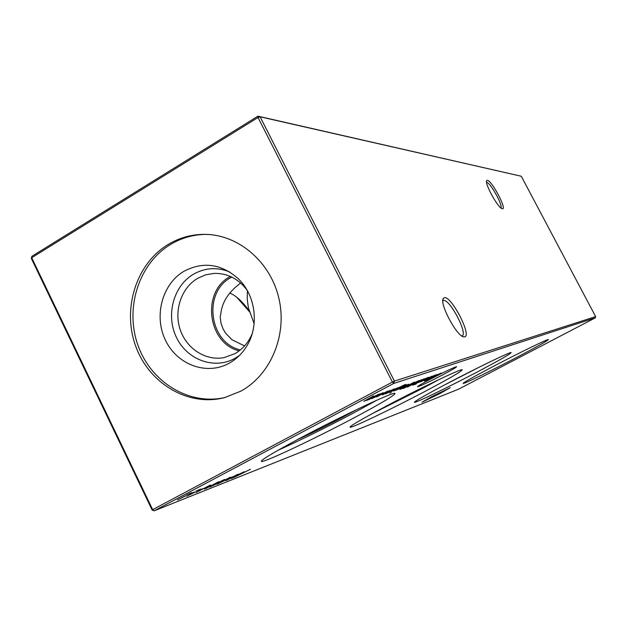 <?xml version="1.0" encoding="UTF-8"?>
<svg xmlns="http://www.w3.org/2000/svg" width="627" height="627" viewBox="0 0 627 627"><rect width="100%" height="100%" fill="white"/><g stroke="black" fill="none" stroke-linecap="round" stroke-linejoin="round"><path stroke-width="0.94" d="M244.569 345.924L232.029 339.771L225.72 333.321L223.126 329.057L221.072 323.516L220.179 316.807L220.79 313.986C221.919 302.332 228.549 292.01 240.674 283.02M431.823 396.625L450.272 387.658L440.436 393.254L422.026 402.181L431.823 396.625M431.07 378.818C444.614 371.772 453.094 367.728 456.527 366.677C457.028 366.967 452.506 369.648 442.952 374.727C429.087 381.929 420.623 385.95 417.574 386.773C417.457 386.318 421.955 383.669 431.07 378.818M502.384 208.752L502.219 208.72C498.238 208.376 484.334 183.249 486.677 180.639L487.422 180.325C491.913 180.607 507.337 209.88 502.384 208.752M500.871 207.913C503.222 205.75 490.4 182.559 486.803 182.457L486.576 182.441M464.662 336.871L463.753 336.879C456.864 336.472 439.284 303.57 443.25 298.515L444.402 297.668C451.369 295.756 472.115 335.845 464.662 336.871M461.809 335.962L462.075 335.876C468.236 334.058 449.724 298.758 443.571 300.545L442.819 300.913M494.703 365.682C520.096 352.374 547.888 338.878 548.406 339.536C547.841 340.649 537.033 346.731 515.982 357.774C491.693 370.479 464.489 383.748 463.149 383.481C462.969 382.776 473.487 376.843 494.703 365.682M480.141 366.701L443.791 385.331M448.485 382.862C477.476 367.61 510.237 351.818 511.154 352.562C510.887 353.746 499.163 360.439 475.971 372.642C448.423 387.102 416.5 402.573 414.431 402.385C413.742 401.727 425.09 395.222 448.485 382.862M439.01 379.554L422.136 388.615L371.607 413.961M387 405.708C420.748 387.87 460.563 368.872 462.154 369.703C462.444 370.933 449.684 378.371 423.868 392.008C392.11 408.741 353.565 427.277 350.25 427.269C348.698 426.744 360.948 419.557 387 405.708M357.1 409.384L342.295 417.48C325.609 426.282 310.537 433.719 297.073 439.801M376.764 400.245L351.206 414.267C323.877 428.656 299.424 440.687 277.855 450.366M301.203 437.599C341.48 416.156 391.985 392.377 394.861 393.27C396.186 394.477 382.305 402.808 353.22 418.272C315.836 438.093 267.415 461.127 261.78 461.543C258.692 461.315 271.836 453.329 301.203 437.599M225.602 397.353C189.628 406.053 150.935 382.431 137.932 345.171C124.616 308.029 138.873 263.356 170.748 244.334C181.752 237.79 193.618 234.474 206.361 234.388M240.839 391.154C270.762 374.86 287.409 335.116 278.96 298.632C270.692 262.102 238.785 234.749 205.233 234.365C192.042 234.239 179.761 237.562 168.373 244.334C136.231 263.52 121.991 308.735 135.675 346.104C149.03 383.599 188.351 407.025 224.513 397.643L240.839 391.154M184.032 271.24C203.085 261.31 221.112 263.748 238.111 278.553C255.957 295.309 259.649 326.557 246.199 347.005C241.795 353.894 236.191 359.255 229.388 363.104C207.035 375.792 177.331 364.985 165.622 340.563C153.584 316.329 162.032 284.07 184.032 271.24M239.412 355.501L235.094 358.283C214.614 369.922 187.34 360.07 176.587 337.702C165.536 315.499 173.318 285.928 193.516 274.203C205.053 267.721 217.06 266.945 229.545 271.875M252.164 333.76C248.48 342.538 242.743 349.161 234.96 353.636L224.066 357.617C205.711 361.16 186.391 348.62 180.137 329.457C173.75 310.349 181.415 287.793 197.701 278.302L205.625 274.845L214.12 273.388C227.397 273.137 238.362 278.694 247.007 290.05M239.161 350.885C207.459 343.173 201.22 291.633 230.156 276.538L230.368 276.421M240.4 349.913C209.159 343.047 202.545 292.347 230.948 277.557L231.802 277.079M247.406 290.763L247.234 299.189L248.402 307.881L254.139 323.618M376.545 396.977L387.878 391.076L376.435 396.758M382.564 394.908L393.615 389.116L382.525 394.822M391.24 391.561L405.465 384.398L397.737 388.121L401.445 386.514L397.855 388.685L391.201 391.499M391.209 392.502L389.649 393.231L391.154 392.4M408.545 384.28L399.015 389.234L408.483 384.155M403.427 388.45L419.071 380.503L403.396 388.395M416.924 382.815L413.796 384.163L417.441 381.992L424.424 378.692L416.892 382.752M428.75 377.235L418.734 382.462L428.75 377.235M232.797 476.802L228.973 478.487L232.797 476.802M224.654 480.016L220.743 481.74L224.654 480.016M218.658 481.755L204.48 489.178L218.658 481.755M210.351 485.032L196.016 492.54L210.351 485.032M195.06 492.14L186.783 496.239L194.989 491.999M185.89 495.769L177.472 499.931L185.819 495.62M424.032 380.644L435.201 375.04L424.001 380.589M416.273 383.865L414.823 384.547L416.218 383.771M250.51 469.247L233.683 477.57L250.51 469.247M595.266 317.865L393.725 383.45L154.148 510.833L458.455 389.249L595.266 317.865L595.65 316.619L521.288 176.25L260.103 116.794L394.407 381.106L595.65 316.619M379.633 393.874L368.935 399.548L366.607 400.371L368.12 399.375L363.762 401.343L373.614 395.911L365.423 400.543L379.633 393.874M432.309 376.035L420.803 381.765L432.309 376.035M441.196 373.026L428.241 379.829L436.995 374.883L424.667 381.067L437.019 374.437L428.5 379.084L441.196 373.026M193.735 492.234L189.487 494.1L193.735 492.234M202.733 488.684L198.587 490.502L202.733 488.684M210.938 485.439L206.879 487.226L210.938 485.439M216.777 483.292L224.709 479.373L216.487 483.919L209.849 487.046L216.777 483.292M231.081 477.304L217.177 484.169L230.305 477.21L227.946 478.542L231.081 477.304M244.334 471.684L231.52 478.432L239.099 474.051L225.986 480.627L237.782 474.263L229.874 478.613L244.334 471.684M412.825 385.244L427.199 377.76L412.793 385.166M421.556 379.672L407.425 387.071L421.556 379.672M414.384 382.102L400.277 389.383L414.384 382.102M395.841 390.347L406.578 384.727L395.802 390.268M404.368 385.495L393.764 391.029L404.368 385.495M398.239 387.572L385.636 393.834L395.01 388.662L387.227 393.074L398.239 387.572M390.127 390.511L388.426 391.311L390.065 390.394M375.111 397.142L371.466 398.686L375.291 396.366L383.199 392.659L375.071 397.063M152.134 510.033L152.659 509.649L154.148 510.833L152.134 510.033L31.35 258.473L31.687 257.728L152.659 509.649L392.4 382.055L258.034 117.508L31.687 257.728L31.899 256.286L257.956 116.167L521.288 176.25M415.098 391.264L395.159 401.445M393.725 383.45L394.407 381.106L392.4 382.055L393.725 383.45M260.103 116.794L257.956 116.167L258.034 117.508L260.103 116.794M31.35 258.473L31.899 256.286M428.805 378.12L433.955 375.683L428.774 378.065M186.721 494.899L191.478 492.681L186.689 494.828M195.938 491.262L200.593 489.084L195.906 491.192M206.283 488.315L217.6 482.375L206.283 488.315M215.813 484.193L211.315 486.301L215.813 484.193M228.604 478.456L221.072 482.179L228.534 478.307M417.848 381.851L423.147 379.351L417.817 381.796M412.354 383.732L417.778 381.169L412.323 383.669M403.224 388.207L414 382.501L405.763 386.295L401.813 388.622L403.224 388.207M404.838 386.475L400.3 388.568L404.736 386.279M394.516 389.829L400.144 387.188L394.477 389.759M375.792 396.193L373.136 397.902L381.788 393.38L375.761 396.115M249.946 312.301L236.771 297.253M249.044 310.71C243.55 303.045 238.08 297.613 232.625 294.431L229.748 293.083M486.513 181.258L486.677 180.639M462.883 336.581L463.753 336.879M442.85 300.059L443.25 298.515M261.78 461.543L261.412 460.806M350.25 427.269L350.054 426.877"/></g></svg>
